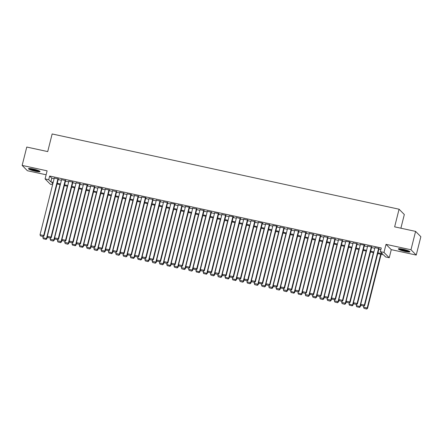 <?xml version="1.0" encoding="UTF-8"?>
<svg xmlns="http://www.w3.org/2000/svg" width="443" height="443" viewBox="0 0 443 443"><rect width="100%" height="100%" fill="white"/><g stroke="black" fill="none" stroke-linecap="round" stroke-linejoin="round"><path stroke-width="0.66" d="M35.362 171.247A5.969 0.836 -165.9 0 0 40.042 171.579A5.969 0.836 -165.9 0 0 33.147 169.01A5.969 0.836 -165.9 0 0 28.463 168.672A5.969 0.836 -165.9 0 0 35.362 171.247M405.24 251.48A5.969 0.836 -165.9 0 0 409.919 251.812A5.969 0.836 -165.9 0 0 403.025 249.243A5.969 0.836 -165.9 0 0 398.346 248.905A5.969 0.836 -165.9 0 0 405.24 251.48M52.601 184.714L50.341 184.222L45.081 178.917L48.724 179.703L50.856 181.857L53.193 182.361M400.887 228.2L404.326 214.523L399.071 209.212L52.147 133.958L47.717 151.595L26.763 147.048L22.15 165.416L27.405 170.727L46.122 174.786M399.071 209.212L394.641 226.849L415.595 231.39L420.85 236.7L416.237 255.068L410.977 249.763L386.019 244.348L383.987 252.427L389.242 257.737L385.598 256.946L383.466 254.791L377.757 253.557M386.019 244.348L391.274 249.653L416.237 255.068M391.274 249.653L389.242 257.737M415.595 231.39L410.977 249.763M58.321 179.011L54.267 178.092M65.608 180.589L61.555 179.675M72.901 182.173L68.842 181.253M80.189 183.751L76.13 182.837M87.476 185.335L87.841 185.412L87.487 185.052L83.417 184.415M94.763 186.913L90.704 185.999M102.051 188.496L102.416 188.574L102.062 188.214L97.997 187.577M109.338 190.075L105.284 189.161M116.631 191.658L112.572 190.739M123.918 193.237L119.859 192.323M131.206 194.82L131.571 194.898L131.217 194.538L127.147 193.901M138.493 196.399L134.434 195.485M145.78 197.982L146.146 198.06L145.791 197.7L141.727 197.063M153.068 199.56L149.014 198.647M160.36 201.144L156.301 200.225M167.648 202.722L163.589 201.809M174.935 204.306L175.301 204.384L174.946 204.024L170.876 203.387M182.223 205.884L178.164 204.971M189.51 207.468L189.875 207.546L189.521 207.186L185.456 206.549M196.797 209.046L192.744 208.132M204.09 210.63L200.031 209.711M211.377 212.208L207.318 211.294M218.665 213.792L219.03 213.869L218.676 213.509L214.606 212.873M225.952 215.37L221.893 214.456M233.239 216.954L233.605 217.031L233.251 216.671L229.186 216.034M240.527 218.532L236.473 217.618M247.82 220.116L243.761 219.196M255.107 221.694L251.048 220.78M262.394 223.278L262.76 223.355L262.406 222.995L258.335 222.358M269.682 224.856L265.623 223.942M276.969 226.439L277.335 226.517L276.98 226.157L272.916 225.52M284.256 228.018L280.203 227.104M291.549 229.601L287.49 228.682M298.837 231.18L294.778 230.266M306.124 232.763L306.49 232.841L306.135 232.481L302.065 231.844M313.411 234.341L309.352 233.428M320.699 235.925L321.064 236.003L320.71 235.643L316.645 235.006M327.986 237.503L323.933 236.59M335.279 239.087L331.22 238.168M342.566 240.665L338.507 239.752M349.854 242.249L350.219 242.327L349.865 241.967L345.795 241.33M357.141 243.827L353.082 242.914M364.428 245.411L364.794 245.488L364.439 245.129L360.375 244.492M371.716 246.989L367.662 246.075M377.945 252.809L382.475 253.789L380.343 251.641L381.268 247.964L49.649 176.032L51.781 178.186L54.118 178.69M58.183 179.57L61.405 180.268M65.47 181.154L68.693 181.851M72.757 182.732L75.98 183.43M80.045 184.316L83.267 185.013M87.337 185.894L90.555 186.592M94.625 187.478L97.848 188.175M101.912 189.056L105.135 189.754M109.199 190.64L112.422 191.337M116.487 192.218L119.71 192.915M123.774 193.801L126.997 194.499M131.067 195.38L134.284 196.077M138.354 196.963L141.577 197.661M145.642 198.542L148.865 199.239M152.929 200.125L156.152 200.823M160.216 201.703L163.439 202.401M167.504 203.287L170.727 203.985M174.797 204.865L178.014 205.563M182.084 206.449L185.307 207.147M189.371 208.027L192.594 208.725M196.659 209.611L199.882 210.309M203.946 211.189L207.169 211.887M211.233 212.773L214.456 213.471M218.526 214.351L221.744 215.049M225.814 215.935L229.037 216.633M233.101 217.513L236.324 218.211M240.388 219.097L243.611 219.794M247.676 220.675L250.899 221.373M254.963 222.259L258.186 222.956M262.256 223.837L265.473 224.535M269.543 225.421L272.766 226.118M276.831 226.999L280.054 227.696M284.118 228.582L287.341 229.28M291.405 230.161L294.628 230.858M298.693 231.744L301.916 232.442M305.986 233.323L309.203 234.02M313.273 234.906L316.496 235.604M320.56 236.484L323.783 237.182M327.848 238.068L331.071 238.766M335.135 239.646L338.358 240.344M342.422 241.23L345.645 241.928M349.715 242.808L352.933 243.506M357.003 244.392L360.225 245.09M364.29 245.97L367.513 246.668M371.577 247.554L374.8 248.252M378.865 249.132L380.864 249.564M379.009 248.573L374.95 247.654M45.081 178.917L47.113 170.832L22.15 165.416M49.649 176.032L48.724 179.703M380.343 251.641L383.987 252.427M53.005 183.109L51.853 182.859L52.822 183.839M373.687 252.671L370.464 251.973M366.4 251.092L363.177 250.395M359.112 249.509L355.89 248.811M351.825 247.93L348.602 247.233M344.538 246.347L341.315 245.649M337.245 244.769L334.028 244.071M329.957 243.185L326.735 242.487M322.67 241.607L319.447 240.909M315.383 240.023L312.16 239.325M308.095 238.445L304.873 237.747M300.808 236.861L297.585 236.163M293.515 235.283L290.298 234.585M286.228 233.699L283.005 233.001M278.94 232.121L275.718 231.423M271.653 230.537L268.43 229.839M264.366 228.959L261.143 228.261M257.078 227.375L253.856 226.678M249.786 225.797L246.568 225.099M242.498 224.213L239.275 223.516M235.211 222.635L231.988 221.937M227.923 221.051L224.701 220.354M220.636 219.473L217.413 218.776M213.349 217.89L210.126 217.192M206.056 216.311L202.839 215.614M198.769 214.728L195.546 214.03M191.481 213.149L188.258 212.452M184.194 211.566L180.971 210.868M176.907 209.988L173.684 209.29M169.619 208.404L166.396 207.706M162.326 206.826L159.109 206.128M155.039 205.242L151.816 204.544M147.752 203.664L144.529 202.966M140.464 202.08L137.241 201.382M133.177 200.502L129.954 199.804M125.89 198.918L122.667 198.22M118.597 197.34L115.379 196.642M111.309 195.756L108.086 195.058M104.022 194.178L100.799 193.48M96.735 192.594L93.512 191.897M89.447 191.016L86.224 190.318M82.16 189.432L78.937 188.735M74.867 187.854L71.65 187.156M67.58 186.27L64.357 185.573M60.292 184.692L57.069 183.995M57.258 183.247L60.481 183.945M64.545 184.825L67.768 185.523M71.838 186.409L75.055 187.107M79.125 187.987L82.348 188.685M86.413 189.571L89.636 190.268M93.7 191.149L96.923 191.847M100.987 192.733L104.21 193.43M108.275 194.311L111.498 195.009M115.568 195.895L118.785 196.592M122.855 197.473L126.078 198.171M130.142 199.057L133.365 199.754M137.43 200.635L140.653 201.332M144.717 202.218L147.94 202.916M152.004 203.797L155.227 204.494M159.297 205.38L162.515 206.078M166.585 206.959L169.807 207.656M173.872 208.542L177.095 209.24M181.159 210.12L184.382 210.818M188.447 211.704L191.669 212.402M195.734 213.282L198.957 213.98M203.027 214.866L206.244 215.564M210.314 216.444L213.537 217.142M217.602 218.028L220.824 218.726M224.889 219.606L228.112 220.304M232.176 221.19L235.399 221.888M239.464 222.768L242.686 223.466M246.757 224.352L249.974 225.05M254.044 225.93L257.267 226.628M261.331 227.514L264.554 228.211M268.619 229.092L271.841 229.79M275.906 230.676L279.129 231.373M283.193 232.254L286.416 232.952M290.486 233.838L293.703 234.535M297.774 235.416L300.996 236.113M305.061 236.999L308.284 237.697M312.348 238.578L315.571 239.275M319.636 240.161L322.858 240.859M326.923 241.74L330.146 242.437M334.216 243.323L337.433 244.021M341.503 244.901L344.726 245.599M348.791 246.485L352.013 247.183M356.078 248.063L359.301 248.761M363.365 249.647L366.588 250.345M370.653 251.225L373.875 251.923M51.781 178.186L50.856 181.857M378.649 248.213L364.367 305.083L364.722 305.443L379.064 248.34M375.005 247.421L360.724 304.291L364.367 305.083L363.686 306.03L361.134 305.476L363.686 306.03M364.722 305.443L363.83 306.174M361.134 305.476L360.724 304.291M380.709 254.193L367.208 307.951L363.565 307.16L363.814 306.168M366.527 308.898L363.98 308.345L366.671 309.042L367.208 307.951L367.563 308.311L381.135 254.288M363.565 307.16L363.98 308.345M366.671 309.042L367.563 308.311M409.133 251.153A5.166 0.725 14.1 0 1 405.24 250.738A5.166 0.725 14.1 0 1 399.353 248.695M400.394 248.783A4.784 0.67 -165.9 0 0 405.262 250.301A4.784 0.67 -165.9 0 0 408.175 250.738M398.833 248.706A5.931 0.831 -165.9 0 0 405.384 250.882A5.931 0.831 -165.9 0 0 409.581 251.408M39.25 170.92A5.166 0.725 14.1 0 1 35.545 170.549A5.166 0.725 14.1 0 1 30.622 169.099A5.166 0.725 14.1 0 1 29.476 168.462M30.512 168.55A4.784 0.67 -165.9 0 0 30.993 168.766A4.784 0.67 -165.9 0 0 38.292 170.505M28.956 168.473A5.931 0.831 -165.9 0 0 30.058 169.032A5.931 0.831 -165.9 0 0 39.704 171.175M371.361 246.635L357.08 303.505L357.435 303.859L371.777 246.762M367.718 245.843L353.436 302.713L357.08 303.505L356.399 304.446L353.846 303.892L356.399 304.446M357.435 303.859L356.543 304.59L356.277 305.581L360.275 306.728L360.818 304.568M353.846 303.892L353.436 302.713M364.074 245.051L349.793 301.921L350.147 302.281L364.489 245.178M360.43 244.259L346.144 301.129L349.793 301.921L349.112 302.868L346.559 302.314L349.112 302.868M350.147 302.281L349.25 303.012L348.99 303.998L352.988 305.149L353.531 302.984M346.559 302.314L346.144 301.129M356.787 243.473L342.5 300.343L342.854 300.697L357.202 243.6M353.143 242.681L338.856 299.551L342.5 300.343L341.824 301.284L339.272 300.731L341.824 301.284M342.854 300.697L341.963 301.428M339.272 300.731L338.856 299.551M349.499 241.889L335.213 298.759L335.567 299.119L349.909 242.016M345.856 241.097L331.569 297.967L335.213 298.759L334.531 299.706L331.984 299.152L334.531 299.706M335.567 299.119L334.675 299.85M331.984 299.152L331.569 297.967M373.421 252.615L359.921 306.373L359.24 307.315L356.687 306.761L359.24 307.315M356.277 305.581L356.687 306.761M359.384 307.459L360.275 306.728M366.134 251.031L352.634 304.79L351.952 305.736L349.4 305.183L351.952 305.736M348.99 303.998L349.4 305.183M352.096 305.88L352.988 305.149M358.847 249.453L345.341 303.211L341.697 302.419L341.946 301.423M344.665 304.153L342.112 303.599L344.804 304.297L345.341 303.211L345.701 303.566L346.243 301.406M341.697 302.419L342.112 303.599M344.804 304.297L345.701 303.566M351.559 247.87L338.053 301.628L334.41 300.836L334.659 299.845M337.378 302.575L334.825 302.021L337.516 302.719L338.053 301.628L338.408 301.988L338.956 299.822M334.41 300.836L334.825 302.021M337.516 302.719L338.408 301.988M342.212 240.311L327.925 297.181L328.28 297.535L342.622 240.438M338.568 239.519L324.282 296.389L327.925 297.181L327.244 298.122L324.697 297.569L327.244 298.122M328.28 297.535L327.388 298.266M324.697 297.569L324.282 296.389M344.272 246.291L330.766 300.049L327.122 299.258L327.371 298.261M330.085 300.991L327.538 300.437L330.229 301.135L330.766 300.049L331.12 300.404L331.663 298.244M327.122 299.258L327.538 300.437M330.229 301.135L331.12 300.404M334.919 238.727L320.638 295.597L320.992 295.957L335.334 238.855M331.275 237.935L316.994 294.805L320.638 295.597L319.957 296.544L317.404 295.99L319.957 296.544M320.992 295.957L320.101 296.688M317.404 295.99L316.994 294.805M336.979 244.708L323.479 298.466L319.835 297.674L320.084 296.683M322.797 299.413L320.25 298.859L322.941 299.557L323.479 298.466L323.833 298.826L324.376 296.66M319.835 297.674L320.25 298.859M322.941 299.557L323.833 298.826M327.632 237.149L313.351 294.019L313.705 294.373L328.047 237.276M323.988 236.357L309.707 293.227L313.351 294.019L312.669 294.96L310.117 294.407L312.669 294.96M313.705 294.373L312.813 295.104M310.117 294.407L309.707 293.227M329.692 243.129L316.191 296.888L312.548 296.096L312.797 295.099M315.51 297.829L312.957 297.275L315.654 297.973L316.191 296.888L316.546 297.242L317.088 295.082M312.548 296.096L312.957 297.275M315.654 297.973L316.546 297.242M320.344 235.565L306.063 292.435L306.418 292.795L320.76 235.693M316.701 234.773L302.414 291.644L306.063 292.435L305.382 293.382L302.829 292.829L305.382 293.382M306.418 292.795L305.52 293.526M302.829 292.829L302.414 291.644M322.404 241.546L308.904 295.304L305.26 294.512L305.509 293.521M308.223 296.251L305.67 295.697L308.367 296.395L308.904 295.304L309.258 295.664L309.801 293.499M305.26 294.512L305.67 295.697M308.367 296.395L309.258 295.664M313.057 233.987L298.77 290.857L299.125 291.212L313.472 234.114M309.413 233.195L295.127 290.065L298.77 290.857L298.095 291.799L295.542 291.245L298.095 291.799M299.125 291.212L298.233 291.943L297.967 292.934L301.971 294.086L302.514 291.92M295.542 291.245L295.127 290.065M315.117 239.968L301.611 293.726L300.935 294.667L298.383 294.113L300.935 294.667M297.967 292.934L298.383 294.113M301.074 294.811L301.971 294.086M305.77 232.403L291.483 289.273L291.837 289.633L306.179 232.531M302.126 231.611L287.839 288.482L291.483 289.273L290.802 290.22L288.255 289.667L290.802 290.22M291.837 289.633L290.946 290.364L290.68 291.35L294.678 292.502L295.226 290.337M288.255 289.667L287.839 288.482M307.83 238.384L294.324 292.142L293.648 293.089L291.095 292.535L293.648 293.089M290.68 291.35L291.095 292.535M293.787 293.233L294.678 292.502M298.482 230.825L284.196 287.695L284.55 288.05L298.892 230.953M294.839 230.033L280.552 286.903L284.196 287.695L283.514 288.637L280.967 288.083L283.514 288.637M284.55 288.05L283.658 288.781M280.967 288.083L280.552 286.903M300.542 236.806L287.036 290.564L283.393 289.772L283.642 288.775M286.355 291.505L283.808 290.951L286.499 291.649L287.036 290.564L287.391 290.924L287.933 288.758M283.393 289.772L283.808 290.951M286.499 291.649L287.391 290.924M291.189 229.241L276.908 286.112L277.263 286.471L291.605 229.369M287.546 228.45L273.265 285.32L276.908 286.112L276.227 287.058L273.674 286.505L276.227 287.058M277.263 286.471L276.371 287.202M273.674 286.505L273.265 285.32M293.249 235.222L279.749 288.98L276.105 288.188L276.354 287.197M279.068 289.927L276.521 289.373L279.212 290.071L279.749 288.98L280.103 289.34L280.646 287.175M276.105 288.188L276.521 289.373M279.212 290.071L280.103 289.34M285.962 233.644L272.462 287.402L268.818 286.61L269.067 285.613M271.78 288.343L269.228 287.789L271.924 288.487L272.462 287.402L272.816 287.762L273.359 285.597M268.818 286.61L269.228 287.789M271.924 288.487L272.816 287.762M278.675 232.06L265.174 285.818L261.531 285.026L261.652 283.897L259.1 283.343L261.791 284.041L262.688 283.31L277.03 226.207M264.493 286.765L261.94 286.211L264.637 286.909L265.174 285.818L265.529 286.178L266.071 284.013M261.531 285.026L261.94 286.211M264.637 286.909L265.529 286.178M283.902 227.663L269.621 284.533L269.975 284.888L284.317 227.791M280.258 226.871L265.977 283.741L269.621 284.533L268.94 285.475L266.387 284.921L268.94 285.475M269.975 284.888L269.084 285.619M266.387 284.921L265.977 283.741M276.615 226.08L262.334 282.95L262.688 283.31M272.971 225.288L258.684 282.158L262.334 282.95L261.652 283.897M259.1 283.343L258.684 282.158M269.327 224.501L255.041 281.371L255.395 281.726L269.743 224.629M265.684 223.709L251.397 280.58L255.041 281.371L254.365 282.313L251.812 281.759L254.365 282.313M255.395 281.726L254.504 282.457M251.812 281.759L251.397 280.58M271.387 230.482L257.881 284.24L254.238 283.448L254.487 282.451M257.206 285.181L254.653 284.627L257.344 285.325L257.881 284.24L258.241 284.6L258.784 282.435M254.238 283.448L254.653 284.627M257.344 285.325L258.241 284.6M262.04 222.918L247.753 279.788L248.108 280.148L262.45 223.045M258.396 222.126L244.11 278.996L247.753 279.788L247.072 280.735L244.525 280.181L247.072 280.735M248.108 280.148L247.216 280.879M244.525 280.181L244.11 278.996M264.1 228.898L250.594 282.656L246.95 281.87L247.2 280.873M249.918 283.603L247.366 283.049L250.057 283.747L250.594 282.656L250.948 283.016L251.497 280.851M246.95 281.87L247.366 283.049M250.057 283.747L250.948 283.016M254.753 221.339L240.466 278.21L240.82 278.564L255.162 221.467M251.109 220.548L236.822 277.418L240.466 278.21L239.785 279.151L237.238 278.597L239.785 279.151M240.82 278.564L239.929 279.295M237.238 278.597L236.822 277.418M256.813 227.32L243.307 281.078L239.663 280.286L239.912 279.289M242.626 282.019L240.078 281.466L242.77 282.163L243.307 281.078L243.661 281.438L244.204 279.273M239.663 280.286L240.078 281.466M242.77 282.163L243.661 281.438M247.46 219.756L233.179 276.626L233.533 276.986L247.875 219.883M243.816 218.964L229.535 275.834L233.179 276.626L232.497 277.573L229.945 277.019L232.497 277.573M233.533 276.986L232.641 277.717L232.376 278.708L236.374 279.854L236.916 277.689M229.945 277.019L229.535 275.834M249.52 225.736L236.019 279.494L235.338 280.441L232.791 279.887L235.338 280.441M232.376 278.708L232.791 279.887M235.482 280.585L236.374 279.854M240.172 218.177L225.891 275.048L226.246 275.402L240.588 218.305M236.529 217.386L222.248 274.256L225.891 275.048L225.21 275.989L222.657 275.435L225.21 275.989M226.246 275.402L225.354 276.133L225.088 277.124L229.086 278.276L229.629 276.111M222.657 275.435L222.248 274.256M242.232 224.158L228.732 277.916L228.051 278.857L225.498 278.304L228.051 278.857M225.088 277.124L225.498 278.304M228.195 279.001L229.086 278.276M232.885 216.594L218.604 273.464L218.958 273.824L233.3 216.721M229.241 215.802L214.955 272.672L218.604 273.464L217.923 274.411L215.37 273.857L217.923 274.411M218.958 273.824L218.061 274.555M215.37 273.857L214.955 272.672M234.945 222.574L221.445 276.332L217.801 275.546L218.05 274.549M220.764 277.279L218.211 276.725L220.907 277.423L221.445 276.332L221.799 276.692L222.342 274.527M217.801 275.546L218.211 276.725M220.907 277.423L221.799 276.692M225.598 215.016L211.311 271.886L211.665 272.24L226.013 215.143M221.954 214.224L207.667 271.094L211.311 271.886L210.635 272.827L208.083 272.273L210.635 272.827M211.665 272.24L210.774 272.971M208.083 272.273L207.667 271.094M227.658 220.996L214.152 274.754L210.508 273.962L210.757 272.966M213.476 275.696L210.923 275.142L213.615 275.839L214.152 274.754L214.512 275.114L215.054 272.949M210.508 273.962L210.923 275.142M213.615 275.839L214.512 275.114M218.31 213.432L204.024 270.302L204.378 270.662L218.72 213.559M214.667 212.64L200.38 269.51L204.024 270.302L203.343 271.249L200.795 270.695L203.343 271.249M204.378 270.662L203.487 271.393L203.221 272.384L207.219 273.53L207.767 271.365M200.795 270.695L200.38 269.51M220.37 219.412L206.864 273.17L206.189 274.117L203.636 273.564L206.189 274.117M203.221 272.384L203.636 273.564M206.327 274.261L207.219 273.53M211.023 211.854L196.736 268.724L197.091 269.078L211.433 211.981M207.379 211.062L193.093 267.932L196.736 268.724L196.055 269.665L193.508 269.111L196.055 269.665M197.091 269.078L196.199 269.809L195.933 270.8L199.931 271.952L200.474 269.787M193.508 269.111L193.093 267.932M203.73 210.27L189.449 267.14L189.803 267.5L204.145 210.397M200.086 209.478L185.805 266.348L189.449 267.14L188.768 268.087L186.215 267.533L188.768 268.087M189.803 267.5L188.912 268.231M186.215 267.533L185.805 266.348M196.443 208.692L182.162 265.562L182.516 265.916L196.858 208.819M192.799 207.9L178.518 264.77L182.162 265.562L181.48 266.503L178.928 265.95L181.48 266.503M182.516 265.916L181.624 266.647M178.928 265.95L178.518 264.77M213.083 217.834L199.577 271.592L198.896 272.534L196.349 271.98L198.896 272.534M195.933 270.8L196.349 271.98M199.04 272.678L199.931 271.952M205.79 216.25L192.29 270.008L188.646 269.222L188.895 268.225M191.609 270.955L189.061 270.402L191.753 271.099L192.29 270.008L192.644 270.368L193.187 268.203M188.646 269.222L189.061 270.402M191.753 271.099L192.644 270.368M198.503 214.672L185.002 268.43L181.359 267.638L181.608 266.642M184.321 269.372L181.768 268.818L184.465 269.516L185.002 268.43L185.357 268.79L185.899 266.625M181.359 267.638L181.768 268.818M184.465 269.516L185.357 268.79M189.155 207.108L174.874 263.978L175.229 264.338L189.571 207.235M185.512 206.316L171.225 263.186L174.874 263.978L174.193 264.925L171.64 264.371L174.193 264.925M175.229 264.338L174.332 265.069M171.64 264.371L171.225 263.186M191.215 213.089L177.715 266.847L174.071 266.06L174.32 265.064M177.034 267.793L174.481 267.24L177.178 267.937L177.715 266.847L178.069 267.207L178.612 265.041M174.071 266.06L174.481 267.24M177.178 267.937L178.069 267.207M181.868 205.53L167.581 262.4L167.936 262.754L182.283 205.657M178.224 204.738L163.938 261.608L167.581 262.4L166.906 263.341L164.353 262.788L166.906 263.341M167.936 262.754L167.044 263.485L166.778 264.477L170.782 265.628L171.325 263.463M164.353 262.788L163.938 261.608M183.928 211.51L170.422 265.268L169.747 266.21L167.194 265.656L169.747 266.21M166.778 264.477L167.194 265.656M169.885 266.354L170.782 265.628M174.581 203.946L160.294 260.816L160.648 261.176L174.991 204.073M170.937 203.154L156.65 260.024L160.294 260.816L159.613 261.763L157.066 261.209L159.613 261.763M160.648 261.176L159.757 261.907M157.066 261.209L156.65 260.024M176.641 209.927L163.135 263.685L159.491 262.898L159.74 261.902M162.459 264.632L159.906 264.078L162.598 264.776L163.135 263.685L163.489 264.045L164.037 261.879M159.491 262.898L159.906 264.078M162.598 264.776L163.489 264.045M167.293 202.368L153.007 259.238L153.361 259.592L167.703 202.495M163.65 201.576L149.363 258.446L153.007 259.238L152.326 260.179L149.778 259.626L152.326 260.179M153.361 259.592L152.47 260.323M149.778 259.626L149.363 258.446M169.353 208.348L155.847 262.106L152.204 261.315L152.453 260.318M155.166 263.048L152.619 262.494L155.31 263.192L155.847 262.106L156.202 262.466L156.744 260.301M152.204 261.315L152.619 262.494M155.31 263.192L156.202 262.466M160.001 200.784L145.719 257.654L146.074 258.014L160.416 200.912M156.357 199.992L142.076 256.862L145.719 257.654L145.038 258.601L142.485 258.047L145.038 258.601M146.074 258.014L145.182 258.745M142.485 258.047L142.076 256.862M152.713 199.206L138.432 256.076L138.786 256.431L153.128 199.333M149.069 198.414L134.788 255.284L138.432 256.076L137.751 257.018L135.198 256.464L137.751 257.018M138.786 256.431L137.895 257.161L137.629 258.153L141.627 259.305L142.17 257.139M135.198 256.464L134.788 255.284M145.426 197.622L131.145 254.492L131.499 254.852L145.841 197.75M141.782 196.83L127.495 253.701L131.145 254.492L130.463 255.439L127.911 254.886L130.463 255.439M131.499 254.852L130.602 255.583L130.342 256.575L134.34 257.721L134.882 255.556M127.911 254.886L127.495 253.701M162.06 206.765L148.56 260.523L144.916 259.736L145.166 258.74M147.879 261.47L145.332 260.916L148.023 261.614L148.56 260.523L148.914 260.883L149.457 258.718M144.916 259.736L145.332 260.916M148.023 261.614L148.914 260.883M154.773 205.187L141.273 258.945L140.592 259.886L138.039 259.332L140.592 259.886M137.629 258.153L138.039 259.332M140.736 260.03L141.627 259.305M147.486 203.603L133.985 257.361L133.304 258.308L130.751 257.754L133.304 258.308M130.342 256.575L130.751 257.754M133.448 258.452L134.34 257.721M138.138 196.044L123.852 252.914L124.206 253.269L138.554 196.171M134.495 195.252L120.208 252.122L123.852 252.914L123.176 253.856L120.623 253.302L123.176 253.856M124.206 253.269L123.315 254M120.623 253.302L120.208 252.122M140.198 202.025L126.692 255.783L123.049 254.991L123.298 254M126.017 256.724L123.464 256.17L126.155 256.868L126.692 255.783L127.052 256.143L127.595 253.977M123.049 254.991L123.464 256.17M126.155 256.868L127.052 256.143M130.851 194.46L116.564 251.331L116.919 251.69L131.261 194.588M127.207 193.669L112.921 250.539L116.564 251.331L115.883 252.277L113.336 251.724L115.883 252.277M116.919 251.69L116.027 252.421M113.336 251.724L112.921 250.539M132.911 200.441L119.405 254.199L115.761 253.413L116.011 252.416M118.73 255.146L116.177 254.592L118.868 255.29L119.405 254.199L119.76 254.559L120.308 252.394M115.761 253.413L116.177 254.592M118.868 255.29L119.76 254.559M123.564 192.882L109.277 249.752L109.631 250.107L123.974 193.01M119.92 192.09L105.633 248.96L109.277 249.752L108.596 250.694L106.049 250.14L108.596 250.694M109.631 250.107L108.74 250.838L108.474 251.829L112.472 252.981L113.015 250.816M106.049 250.14L105.633 248.96M125.624 198.863L112.118 252.621L111.437 253.562L108.889 253.008L111.437 253.562M108.474 251.829L108.889 253.008M111.581 253.706L112.472 252.981M116.271 191.298L101.99 248.169L102.344 248.529L116.686 191.426M112.627 190.507L98.346 247.377L101.99 248.169L101.309 249.116L98.756 248.562L101.309 249.116M102.344 248.529L101.453 249.259M98.756 248.562L98.346 247.377M118.331 197.279L104.83 251.037L101.187 250.251L101.436 249.254M104.149 251.984L101.602 251.43L104.293 252.128L104.83 251.037L105.185 251.397L105.727 249.232M101.187 250.251L101.602 251.43M104.293 252.128L105.185 251.397M108.984 189.72L94.702 246.59L95.057 246.945L109.399 189.848M105.34 188.928L91.059 245.799L94.702 246.59L94.021 247.532L91.468 246.978L94.021 247.532M95.057 246.945L94.165 247.676M91.468 246.978L91.059 245.799M111.043 195.701L97.543 249.459L93.899 248.667L94.149 247.676M96.862 250.4L94.309 249.846L97.006 250.544L97.543 249.459L97.897 249.819L98.44 247.654M93.899 248.667L94.309 249.846M97.006 250.544L97.897 249.819M101.696 188.137L87.415 245.007L87.769 245.367L102.111 188.264M98.053 187.345L83.766 244.215L87.415 245.007L86.734 245.954L84.181 245.4L86.734 245.954M87.769 245.367L86.872 246.098M84.181 245.4L83.766 244.215M103.756 194.117L90.256 247.875L86.612 247.089L86.861 246.092M89.575 248.822L87.022 248.268L89.719 248.966L90.256 247.875L90.61 248.235L91.153 246.07M86.612 247.089L87.022 248.268M89.719 248.966L90.61 248.235M94.409 186.558L80.122 243.428L80.476 243.783L94.824 186.686M90.765 185.767L76.478 242.637L80.122 243.428L79.447 244.37L76.894 243.816L79.447 244.37M80.476 243.783L79.585 244.514L79.319 245.505L83.323 246.657L83.865 244.492M76.894 243.816L76.478 242.637M96.469 192.539L82.963 246.297L82.287 247.238L79.734 246.685L82.287 247.238M79.319 245.505L79.734 246.685M82.426 247.382L83.323 246.657M87.121 184.975L72.835 241.845L73.189 242.205L87.531 185.102M83.478 184.183L69.191 241.053L72.835 241.845L72.154 242.792L69.606 242.238L72.154 242.792M73.189 242.205L72.298 242.936L72.032 243.927L76.03 245.073L76.578 242.908M69.606 242.238L69.191 241.053M89.181 190.961L75.675 244.713L75 245.66L72.447 245.106L75 245.66M72.032 243.927L72.447 245.106M75.138 245.804L76.03 245.073M79.834 183.396L65.547 240.267L65.902 240.621L80.244 183.524M76.19 182.605L61.904 239.475L65.547 240.267L64.866 241.208L62.319 240.654L64.866 241.208M65.902 240.621L65.01 241.352M62.319 240.654L61.904 239.475M81.894 189.377L68.388 243.135L64.744 242.343L64.994 241.352M67.707 244.076L65.16 243.523L67.851 244.22L68.388 243.135L68.743 243.495L69.285 241.33M64.744 242.343L65.16 243.523M67.851 244.22L68.743 243.495M72.541 181.813L58.26 238.683L58.614 239.043L72.957 181.94M68.898 181.021L54.616 237.891L58.26 238.683L57.579 239.63L55.026 239.076L57.579 239.63M58.614 239.043L57.723 239.774M55.026 239.076L54.616 237.891M74.601 187.799L61.101 241.551L57.457 240.765L57.706 239.768M60.42 242.498L57.872 241.944L60.564 242.642L61.101 241.551L61.455 241.911L61.998 239.746M57.457 240.765L57.872 241.944M60.564 242.642L61.455 241.911M65.254 180.235L50.973 237.105L51.327 237.459L65.669 180.362M61.61 179.443L47.329 236.313L50.973 237.105L50.292 238.046L47.739 237.492L50.292 238.046M51.327 237.459L50.436 238.19M47.739 237.492L47.329 236.313M67.314 186.215L53.813 239.973L50.17 239.181L50.419 238.19M53.132 240.914L50.58 240.361L53.276 241.058L53.813 239.973L54.168 240.333L54.71 238.168M50.17 239.181L50.58 240.361M53.276 241.058L54.168 240.333M57.967 178.651L43.685 235.521L44.04 235.881L58.382 178.778M54.323 177.859L40.036 234.729L43.685 235.521L43.004 236.468L40.451 235.914L43.004 236.468M44.04 235.881L43.143 236.612L42.882 237.603L46.88 238.749L47.423 236.584M40.451 235.914L40.036 234.729M60.026 184.637L46.526 238.389L45.845 239.336L43.292 238.783L45.845 239.336M42.882 237.603L43.292 238.783M45.989 239.48L46.88 238.749"/></g></svg>
